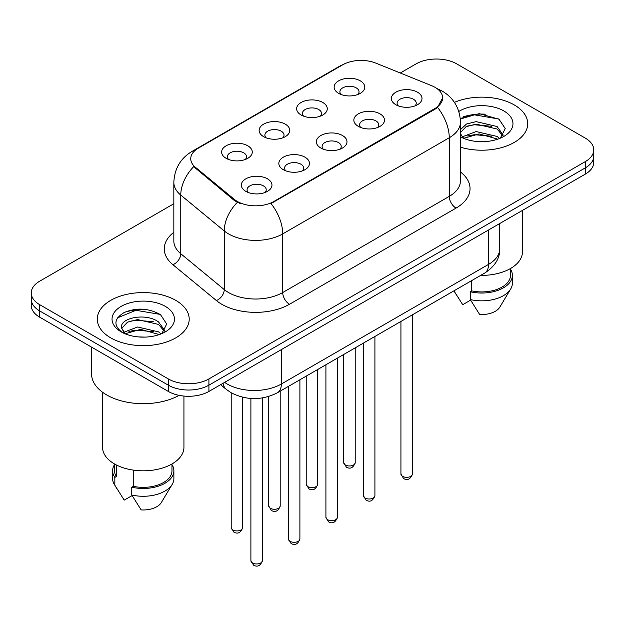 <?xml version="1.0" encoding="UTF-8"?>
<svg xmlns="http://www.w3.org/2000/svg" width="625" height="625" viewBox="0 0 625 625"><rect width="100%" height="100%" fill="white"/><g stroke="black" fill="none" stroke-linecap="round" stroke-linejoin="round"><path stroke-width="0.94" d="M301.125 115L301.125 115A15.32 8.844 180 0 1 301.125 102.492A15.32 8.844 180 0 1 322.789 102.492A15.32 8.844 180 0 1 322.789 115A15.32 8.844 180 0 1 301.125 115M320.281 116.172A9.578 5.531 0 0 0 321.531 113.437A9.578 5.531 0 0 0 318.727 109.531A9.578 5.531 0 0 0 308.297 108.328A9.578 5.531 0 0 0 302.383 113.437A9.578 5.531 0 0 0 303.641 116.172M263.617 136.656L263.617 136.656A15.32 8.844 180 0 1 263.617 124.148A15.32 8.844 180 0 1 285.281 124.148A15.32 8.844 180 0 1 285.281 136.656A15.32 8.844 180 0 1 263.617 136.656M282.773 137.828A9.578 5.531 0 0 0 284.023 135.094A9.578 5.531 0 0 0 281.219 131.188A9.578 5.531 0 0 0 270.789 129.984A9.578 5.531 0 0 0 264.875 135.094A9.578 5.531 0 0 0 266.133 137.828M226.109 158.312L226.109 158.312A15.32 8.844 180 0 1 226.109 145.805A15.32 8.844 180 0 1 247.781 145.805A15.32 8.844 180 0 1 247.781 158.312A15.32 8.844 180 0 1 226.109 158.312M245.266 159.484A9.578 5.531 0 0 0 246.523 156.75A9.578 5.531 0 0 0 243.719 152.836A9.578 5.531 0 0 0 233.281 151.641A9.578 5.531 0 0 0 227.367 156.75A9.578 5.531 0 0 0 228.625 159.484M338.633 93.352L338.633 93.352A15.32 8.844 180 0 1 338.633 80.844A15.32 8.844 180 0 1 360.297 80.844A15.32 8.844 180 0 1 360.297 93.352A15.32 8.844 180 0 1 338.633 93.352M357.781 94.523A9.578 5.531 0 0 0 359.039 91.781A9.578 5.531 0 0 0 356.234 87.875A9.578 5.531 0 0 0 345.805 86.68A9.578 5.531 0 0 0 339.891 91.781A9.578 5.531 0 0 0 341.148 94.523M358.336 126.375L358.336 126.375A15.32 8.844 180 0 1 358.336 113.867A15.32 8.844 180 0 1 380 113.867A15.32 8.844 180 0 1 380 126.375A15.32 8.844 180 0 1 358.336 126.375M377.484 127.547A9.578 5.531 0 0 0 378.742 124.812A9.578 5.531 0 0 0 375.938 120.906A9.578 5.531 0 0 0 365.5 119.703A9.578 5.531 0 0 0 359.594 124.812A9.578 5.531 0 0 0 360.844 127.547M320.828 148.031L320.828 148.031A15.32 8.844 180 0 1 320.828 135.523A15.32 8.844 180 0 1 342.492 135.523A15.32 8.844 180 0 1 342.492 148.031A15.32 8.844 180 0 1 320.828 148.031M339.977 149.203A9.578 5.531 0 0 0 341.234 146.469A9.578 5.531 0 0 0 338.43 142.555A9.578 5.531 0 0 0 327.992 141.359A9.578 5.531 0 0 0 322.086 146.469A9.578 5.531 0 0 0 323.344 149.203M283.32 169.688L283.32 169.688A15.32 8.844 180 0 1 283.32 157.18A15.32 8.844 180 0 1 304.984 157.18A15.32 8.844 180 0 1 304.984 169.688A15.32 8.844 180 0 1 283.32 169.688M302.469 170.859A9.578 5.531 0 0 0 303.727 168.125A9.578 5.531 0 0 0 300.922 164.211A9.578 5.531 0 0 0 290.492 163.016A9.578 5.531 0 0 0 284.578 168.125A9.578 5.531 0 0 0 285.836 170.859M245.812 191.336L245.812 191.336A15.32 8.844 180 0 1 245.812 178.828A15.32 8.844 180 0 1 267.477 178.828A15.32 8.844 180 0 1 267.477 191.336A15.32 8.844 180 0 1 245.812 191.336M264.969 192.516A9.578 5.531 0 0 0 266.219 189.773A9.578 5.531 0 0 0 263.414 185.867A9.578 5.531 0 0 0 252.984 184.672A9.578 5.531 0 0 0 247.07 189.773A9.578 5.531 0 0 0 248.328 192.516M395.844 104.719L395.844 104.719A15.32 8.844 180 0 1 395.844 92.211A15.32 8.844 180 0 1 417.508 92.211A15.32 8.844 180 0 1 417.508 104.719A15.32 8.844 180 0 1 395.844 104.719M414.992 105.898A9.578 5.531 0 0 0 416.25 103.156A9.578 5.531 0 0 0 413.445 99.25A9.578 5.531 0 0 0 403.008 98.055A9.578 5.531 0 0 0 397.102 103.156A9.578 5.531 0 0 0 398.352 105.898M431.586 85.656A25.852 14.922 180 0 1 435.039 87.328A25.852 14.922 180 0 1 442.609 97.883A25.852 14.922 180 0 1 435.039 108.438L273.906 201.461A25.852 14.922 180 0 1 234.453 199.469L195.422 167.281A25.852 14.922 180 0 1 190.742 158.727A25.852 14.922 180 0 1 198.32 148.172L342.734 64.789A25.852 14.922 180 0 1 375.844 63.117L431.586 85.656M514.25 104.922A45.961 26.531 0 0 0 454.406 102.359A45.961 26.531 0 0 1 514.25 104.922A45.961 26.531 0 0 1 527.711 123.68A45.961 26.531 0 0 0 514.25 104.922M175.742 300.352A45.961 26.531 0 0 0 125.656 294.602A45.961 26.531 0 0 0 97.289 319.117A45.961 26.531 0 0 0 110.75 337.875A45.961 26.531 0 0 0 160.836 343.633A45.961 26.531 0 0 0 189.203 319.117A45.961 26.531 0 0 0 175.742 300.352A45.961 26.531 0 0 0 125.656 294.602A45.961 26.531 0 0 0 97.289 319.117A45.961 26.531 0 0 0 110.75 337.875A45.961 26.531 0 0 0 160.836 343.633A45.961 26.531 0 0 0 189.203 319.117A45.961 26.531 0 0 0 175.742 300.352M442.609 97.883L437.547 107.383L435.039 109.203L271 203.539A33.508 19.344 60 0 1 282.711 233.906A38.297 22.109 180 0 1 228.547 233.906A38.297 22.109 180 0 1 224.258 230.953L180.766 195.086A38.297 22.109 180 0 1 173.836 182.406L173.836 241.039A38.297 22.109 0 0 0 180.766 253.719L224.258 289.586A38.297 22.109 0 0 0 228.547 292.539A38.297 22.109 0 0 0 282.711 292.539L449.258 196.383A38.297 22.109 0 0 0 460.477 180.75L460.477 122.117A38.297 22.109 180 0 1 449.258 137.75A33.508 19.344 -120 0 0 437.547 107.383M173.836 203.734L39.664 281.203A28.727 16.586 0 0 0 31.25 292.93L31.25 305.438A28.727 16.586 0 0 0 39.664 317.164L168.297 391.43L168.297 385.172A28.727 16.586 0 0 0 208.914 385.172L585.336 167.852A28.727 16.586 0 0 0 593.75 156.125A28.727 16.586 0 0 1 585.336 167.852L208.914 385.172A28.727 16.586 0 0 1 168.297 385.172L39.664 310.906L168.297 385.172L168.297 378.922A28.727 16.586 0 0 0 208.914 378.922L585.336 161.594A28.727 16.586 0 0 0 593.75 149.867A28.727 16.586 0 0 0 585.336 138.141L456.703 63.875A28.727 16.586 0 0 0 416.086 63.875L400.281 73M31.25 299.18A28.727 16.586 0 0 0 39.664 310.906A28.727 16.586 0 0 1 31.25 299.18M240.258 203.539L234.453 200.602L193.68 166.656A33.508 22.414 129.5 0 0 180.766 195.086L180.766 253.719A9.578 6.406 -50.5 0 1 172.922 264.711A47.875 27.641 180 0 1 173.836 232.273M460.477 147.195A45.961 26.531 0 0 0 527.711 123.68A45.961 26.531 0 0 1 460.477 147.195M31.25 292.93A28.727 16.586 0 0 0 39.664 304.656L168.297 378.922M147.078 309.625A38.297 22.109 0 0 0 124.664 312.289M485.586 114.188A38.297 22.109 0 0 0 463.172 116.859M168.297 391.43A28.727 16.586 0 0 0 208.914 391.43L585.336 174.102A28.727 16.586 0 0 0 593.75 162.375L593.75 149.867M480.727 275.375A40.688 23.492 0 0 0 522.445 251.891L522.445 210.414M476.523 141.453L483.82 141.664M462.211 136.867L476.148 131.555L497.055 136.438L499.594 138.477M463.234 138.422L479.148 133.922L497.055 138.922M460.477 133.773L463.688 138.383M460.477 129.641L466.445 124.031L476.148 121.625L497.055 126.516L503.273 135.102M460.242 132.867L466.016 126.719L476.109 124.133L497.055 128.992L502.789 135.75M460.477 136.867A31.219 18.023 0 0 0 503.828 136.422A31.219 18.023 0 0 0 503.828 110.938A31.219 18.023 0 0 0 458.82 111.453M500.328 138.164L505.219 128.562L499.031 119.242L479.312 113.656L460.281 118.453M454.031 290.961L462.719 304.703L470.609 300.141M471.75 280.555L471.75 290.883A28.727 16.586 0 0 0 510.477 275.344L510.477 268.531M471.75 290.883L470.273 291.742L470.273 299.555L479.648 314.469A19.148 11.055 0 0 0 499.852 307.094L510.711 288.93A30.641 17.688 0 0 0 512.391 283.156L512.391 275.344A30.641 17.688 0 0 0 510.477 269.188M470.273 299.555A30.641 17.688 0 0 0 510.711 288.93M470.273 291.742A30.641 17.688 0 0 0 512.391 275.344M460.336 119.023L474.445 114.852L498.609 118.961M467.57 126.023L474.445 124.781L491.852 126.305M467.484 135.977L474.445 134.711L491.82 136.219M462.086 136.719L462.617 136.469M91.547 347.117L91.547 373.836A51.703 29.852 0 0 0 106.688 394.945A51.703 29.852 0 0 0 179.094 395.352M102.555 392.25L102.555 447.32A40.688 23.492 0 0 0 114.477 463.938A40.688 23.492 0 0 0 158.82 469.031A40.688 23.492 0 0 0 183.938 447.32L183.938 396.062M138.016 336.883L145.312 337.102M123.703 332.305L137.641 326.984L158.555 331.875L161.086 333.906M124.727 333.859L140.641 329.352L158.555 334.359M121.602 327.062L121.711 328.156L125.18 333.812M121.633 327.664C119.422 318.062 145.766 312.398 158.555 321.945L164.766 330.539M121.734 328.305L127.508 322.156L137.602 319.57L158.547 324.422L164.281 331.18M161.82 333.602L166.711 324L160.523 314.68C148.664 308.07 136.516 307.367 124.094 312.562C113.906 318.859 113.266 325.469 122.172 332.398L122.281 332.469M165.32 306.375A31.219 18.023 0 0 0 121.172 306.375A31.219 18.023 0 0 0 121.172 331.859A31.219 18.023 0 0 0 165.32 331.859A31.219 18.023 0 0 0 165.32 306.375M114.523 463.961L114.523 470.773A28.727 16.586 0 0 0 116.32 476.547L116.32 464.938M114.523 464.617A30.641 17.688 0 0 0 112.609 470.773L112.609 478.594A30.641 17.688 0 0 0 114.289 484.367A30.641 17.688 0 0 0 114.844 485.219L124.211 500.133L132.109 495.578M114.844 485.219L114.844 477.406L116.32 476.547M112.609 470.773A30.641 17.688 0 0 0 114.844 477.406M124.672 333.828L121.711 328.156M133.242 470.094L133.242 486.32A28.727 16.586 0 0 0 171.969 470.773L171.969 463.961M133.242 486.32L131.766 487.18L131.766 494.992L141.141 509.906A19.148 11.055 0 0 0 161.344 502.531L172.203 484.367A30.641 17.688 0 0 0 173.883 478.594L173.883 470.773A30.641 17.688 0 0 0 171.969 464.617M131.766 494.992A30.641 17.688 0 0 0 172.203 484.367M131.766 487.18A30.641 17.688 0 0 0 173.883 470.773M117.609 317.812L135.938 310.289L160.102 314.391M129.062 321.461L135.938 320.211L153.344 321.734M128.977 331.414L135.938 330.141L153.32 331.656M123.578 332.148L124.109 331.898M273.906 201.461L273.906 202.234M234.453 199.469L234.453 200.602M195.422 167.281L195.422 168.414M435.039 108.438L435.039 109.203M289.484 304.266A9.578 5.531 60 0 1 282.711 292.539L282.711 233.906L449.258 137.75L449.258 196.383A9.578 5.531 60 0 0 456.023 208.109L289.484 304.266A47.875 27.641 180 0 1 221.781 304.266A47.875 27.641 180 0 1 216.414 300.57L172.922 264.711M460.477 122.117C459.828 108.344 453.773 98.023 442.32 91.141L437.484 88.781A33.508 15.695 112 0 0 437.031 88.617M195.469 150.125A33.508 19.344 -120 0 0 191.992 151.43C180.539 158.312 174.484 168.633 173.836 182.406M191.992 151.43L339.914 66.031A33.508 19.344 60 0 1 342.453 64.953M237.312 202.375A33.508 22.414 129.5 0 0 224.258 230.953L224.258 289.586A9.578 6.406 -50.5 0 1 216.414 300.57M460.477 171.984A47.875 27.641 180 0 1 456.023 208.109M208.914 378.922L208.914 391.43M585.336 161.594L585.336 174.102M39.664 304.656L39.664 317.164M224.625 382.359A38.297 22.109 0 0 0 227.195 384A38.297 22.109 0 0 0 281.359 384L488.523 264.398A38.297 22.109 0 0 0 499.742 248.758C500.023 258.266 494.961 266.398 484.555 273.164L277.391 392.766A19.148 11.055 60 0 0 281.359 384L281.359 349.602M488.523 230L488.523 264.398A19.148 11.055 60 0 1 484.555 273.164M223.07 383.258A19.148 12.805 129.5 0 0 226.406 389.484L220.594 384.688M412.414 474.023C410.523 479.188 407.586 480.703 403.602 478.562L400.93 474.023A5.742 3.32 0 0 0 402.609 476.367A5.742 3.32 0 0 0 408.875 477.086A5.742 3.32 0 0 0 412.414 474.023L412.414 314.812M345.406 464.992A5.742 3.32 0 0 0 351.664 465.711A5.742 3.32 0 0 0 355.211 462.648C353.32 467.812 350.383 469.328 346.391 467.188L343.719 462.648A5.742 3.32 0 0 0 345.406 464.992M374.914 495.68C373.016 500.844 370.078 502.359 366.094 500.211L363.422 495.68A5.742 3.32 0 0 0 365.102 498.023A5.742 3.32 0 0 0 371.367 498.742A5.742 3.32 0 0 0 374.914 495.68L374.914 336.469M337.406 517.328C335.516 522.5 332.57 524.008 328.586 521.867L325.914 517.328A5.742 3.32 0 0 0 327.594 519.68A5.742 3.32 0 0 0 333.859 520.398A5.742 3.32 0 0 0 337.406 517.328L337.406 358.117M299.898 538.984C298.008 544.148 295.07 545.664 291.086 543.523L288.406 538.984A5.742 3.32 0 0 0 290.094 541.328A5.742 3.32 0 0 0 296.352 542.047A5.742 3.32 0 0 0 299.898 538.984L299.898 379.773M262.391 560.641C260.5 565.805 257.562 567.32 253.578 565.18L250.898 560.641A5.742 3.32 0 0 0 252.586 562.984A5.742 3.32 0 0 0 258.844 563.703A5.742 3.32 0 0 0 262.391 560.641L262.391 397.93M307.898 486.648A5.742 3.32 0 0 0 314.156 487.367A5.742 3.32 0 0 0 317.703 484.305C315.812 489.469 312.875 490.984 308.891 488.836L306.211 484.305A5.742 3.32 0 0 0 307.898 486.648M270.391 508.305A5.742 3.32 0 0 0 276.648 509.023A5.742 3.32 0 0 0 280.195 505.953C278.305 511.125 275.367 512.633 271.383 510.492L268.711 505.953A5.742 3.32 0 0 0 270.391 508.305M232.883 529.953A5.742 3.32 0 0 0 239.141 530.672A5.742 3.32 0 0 0 242.688 527.609C240.797 532.781 237.859 534.289 233.875 532.148L231.203 527.609A5.742 3.32 0 0 0 232.883 529.953M339.914 66.031L346.062 63.172M437.484 88.781L436.977 88.578M277.391 392.766C261.984 400.508 246.57 400.508 231.164 392.766L226.406 389.484M499.742 248.758L499.742 223.523M400.93 474.023L400.93 321.445M355.211 462.648L355.211 347.836M343.719 462.648L343.719 354.477M363.422 495.68L363.422 343.102M325.914 517.328L325.914 364.75M288.406 538.984L288.406 386.406M250.898 560.641L250.898 398.461M317.703 484.305L317.703 369.492M306.211 484.305L306.211 376.125M280.195 505.953L280.195 391.148M268.711 505.953L268.711 396.492M242.688 527.609L242.688 397.25M231.203 527.609L231.203 392.789M455.906 294.133L453.938 290.844M117.398 489.57L114.289 484.367"/></g></svg>
